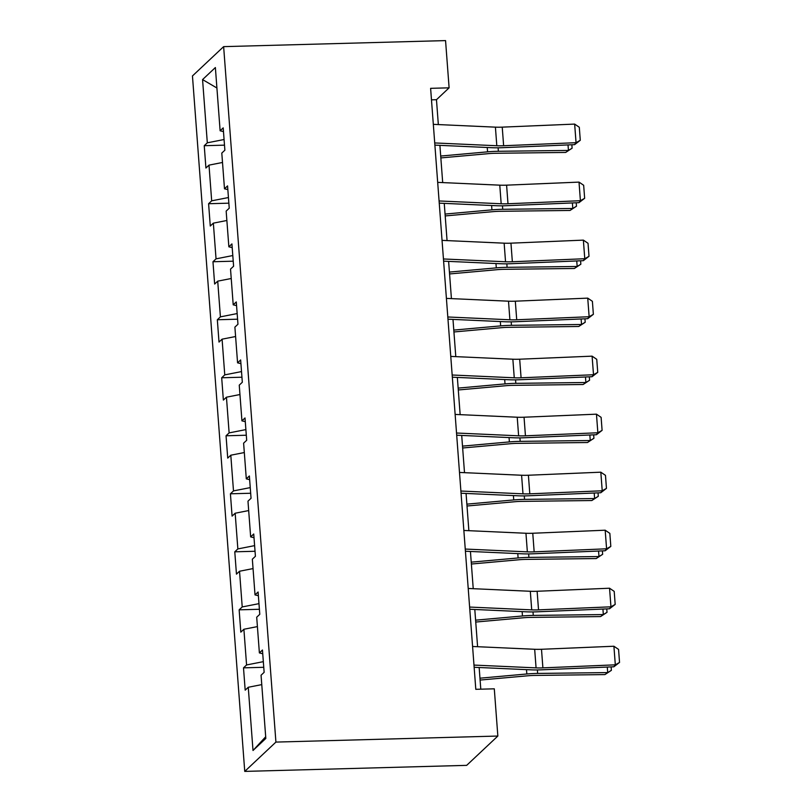 <?xml version="1.0" encoding="UTF-8"?>
<svg xmlns="http://www.w3.org/2000/svg" width="812" height="812" viewBox="0 0 812 812"><rect width="100%" height="100%" fill="white"/><g stroke="black" fill="none" stroke-linecap="round" stroke-linejoin="round"><path stroke-width="1.22" d="M275.918 742.087L497.847 736.048L466.667 765.361L244.747 771.4L192.454 75.952L223.635 46.639L275.918 742.087L244.747 771.4M202.564 79.586L207.314 142.81L204.238 145.703L205.923 168.023L208.999 165.13L211.678 200.828L208.603 203.721L210.278 226.03L213.353 223.148L216.043 258.845L212.967 261.738L214.642 284.048L217.717 281.155L220.407 316.863L217.332 319.755L219.007 342.065L222.082 339.172L224.762 374.88L221.686 377.773L223.371 400.083L226.446 397.19L229.126 432.897L226.051 435.78L227.725 458.1L230.801 455.207L233.491 490.905L230.415 493.797L232.09 516.117L235.165 513.225L237.855 548.922L234.78 551.815L236.454 574.135L239.53 571.242L242.22 606.94L239.144 609.832L240.819 632.142L243.894 629.259L246.574 664.957L243.498 667.85L245.183 690.159L248.259 687.267L253.009 750.491L265.818 738.453L261.058 675.229L264.133 672.336L262.459 650.026L259.383 652.919L256.704 617.211L259.779 614.319L258.094 592.009L255.019 594.902L252.339 559.194L255.415 556.301L253.73 533.991L250.654 536.884L247.975 501.177L251.05 498.294L249.375 475.974L246.3 478.867L243.61 443.169L246.686 440.277L245.011 417.957L241.935 420.849L239.246 385.152L242.321 382.259L240.646 359.949L237.571 362.832L234.891 327.135L237.967 324.242L236.282 301.932L233.206 304.825L230.527 269.117L233.602 266.224L231.927 243.915L228.852 246.807L226.162 211.1L229.238 208.207L227.563 185.897L224.488 188.79L221.798 153.082L224.873 150.2L223.198 127.88L220.123 130.773L215.373 67.548L202.564 79.586L216.905 88M438.338 124.571L436.47 99.714L449.107 87.828L430.614 88.335L475.802 689.317L494.295 688.82L497.847 736.048M262.733 653.731L259.383 652.919M246.574 664.957L263.332 661.658M243.894 629.259L257.404 626.6M258.378 595.714L255.019 594.902M242.22 606.94L258.967 603.651M239.53 571.242L253.039 568.583M254.014 537.696L250.654 536.884M237.855 548.922L254.613 545.634M235.165 513.225L248.675 510.565M249.649 479.679L246.3 478.867M233.491 490.905L250.248 487.616M230.801 455.207L244.321 452.548M245.285 421.661L241.935 420.849M229.126 432.897L245.884 429.599M226.446 397.19L239.956 394.53M240.931 363.644L237.571 362.832M224.762 374.88L241.519 371.581M222.082 339.172L235.592 336.523M236.566 305.637L233.206 304.825M220.407 316.863L237.165 313.564M217.717 281.155L231.227 278.506M232.202 247.619L228.852 246.807M216.043 258.845L232.8 255.547M213.353 223.148L226.873 220.488M227.837 189.602L224.488 188.79M211.678 200.828L228.436 197.539M208.999 165.13L222.508 162.471M223.473 131.585L220.123 130.773M207.314 142.81L224.071 139.522M449.107 87.828L445.555 40.6L223.635 46.639M480.785 689.185L479.161 667.494M477.598 646.717L474.797 609.477M473.234 588.7L470.432 551.47M468.869 530.683L466.068 493.452M464.505 472.665L461.703 435.435M460.15 414.648L457.349 377.418M455.786 356.63L452.984 319.4M451.421 298.623L448.62 261.383M447.057 240.606L444.255 203.365M442.692 182.588L439.901 145.358M253.009 750.491L265.686 736.768M248.259 687.267L261.768 684.617M431.476 99.846L436.47 99.714M204.238 145.703L224.498 145.155M208.603 203.721L228.862 203.173M212.967 261.738L233.227 261.19M217.332 319.755L237.581 319.197M221.686 377.773L241.946 377.215M226.051 435.78L246.31 435.232M230.415 493.797L250.675 493.249M234.78 551.815L255.029 551.267M239.144 609.832L259.393 609.284M243.498 667.85L263.758 667.291M433.314 124.348L495.411 127.149A19.021 3.735 175.7 0 0 502.232 127.139L574.652 124.094L576.053 142.689L580.286 140.283L574.612 144.648L502.192 147.693A28.532 5.613 -4.3 0 1 491.97 147.703L434.877 145.125M574.612 144.648L576.053 142.689L503.633 145.734A19.021 3.735 175.7 0 1 496.812 145.744L434.714 142.942M574.652 124.094L579.301 127.261L580.286 140.283M440.845 157.914L488.398 153.651A19.021 3.735 -4.3 0 1 495.604 153.275L565.68 152.443L568.441 150.443L498.375 151.286A28.532 5.613 175.7 0 0 487.565 151.844L440.703 156.046M571.861 144.759L572.115 148.2L565.68 152.443M572.115 148.2L568.441 150.443L568.024 144.922M437.678 182.365L499.776 185.166A19.021 3.735 175.7 0 0 506.597 185.156L579.017 182.111L580.407 200.706L584.65 198.301L578.976 202.665L506.556 205.7A28.532 5.613 -4.3 0 1 496.335 205.72L439.241 203.142M578.976 202.665L580.407 200.706L507.987 203.751A19.021 3.735 175.7 0 1 501.177 203.761L439.079 200.96M579.017 182.111L583.666 185.278L584.65 198.301M442.043 240.372L504.14 243.174A19.021 3.735 175.7 0 0 510.951 243.164L583.371 240.129L584.772 258.724L589.004 256.308L583.341 260.672L510.921 263.717A28.532 5.613 -4.3 0 1 500.699 263.738L443.606 261.159M583.341 260.672L584.772 258.724L512.352 261.758A19.021 3.735 175.7 0 1 505.541 261.768L443.443 258.967M583.371 240.129L588.03 243.295L589.004 256.308M445.199 215.931L492.762 211.668A19.021 3.735 -4.3 0 1 499.969 211.293L570.034 210.46L572.805 208.461L502.729 209.303A28.532 5.613 175.7 0 0 491.93 209.861L445.067 214.063M576.226 202.777L576.479 206.218L570.034 210.46M576.479 206.218L572.805 208.461L572.389 202.939M449.564 273.948L497.127 269.685A19.021 3.735 -4.3 0 1 504.323 269.31L574.399 268.478L577.17 266.478L507.094 267.321A28.532 5.613 175.7 0 0 496.294 267.869L449.422 272.081M580.59 260.794L580.844 264.235L574.399 268.478M580.844 264.235L577.17 266.478L576.753 260.957M446.407 298.39L508.505 301.191A19.021 3.735 175.7 0 0 515.315 301.181L587.736 298.136L589.136 316.731L593.369 314.325L587.705 318.69L515.285 321.735A28.532 5.613 -4.3 0 1 505.054 321.755L447.97 319.177M587.705 318.69L589.136 316.731L516.716 319.776A19.021 3.735 175.7 0 1 509.895 319.786L447.798 316.984M587.736 298.136L592.395 301.313L593.369 314.325M450.761 356.407L512.859 359.208A19.021 3.735 175.7 0 0 519.68 359.198L592.1 356.153L593.501 374.748L597.733 372.343L592.06 376.707L519.639 379.752A28.532 5.613 -4.3 0 1 509.418 379.762L452.325 377.194M592.06 376.707L593.501 374.748L521.081 377.793A19.021 3.735 175.7 0 1 514.26 377.803L452.162 375.002M592.1 356.153L596.749 359.33L597.733 372.343M455.126 414.424L517.224 417.226A19.021 3.735 175.7 0 0 524.044 417.216L596.465 414.171L597.855 432.766L602.098 430.36L596.424 434.724L524.004 437.769A28.532 5.613 -4.3 0 1 513.783 437.78L456.689 435.212M596.424 434.724L597.855 432.766L525.445 435.811A19.021 3.735 175.7 0 1 518.624 435.821L456.527 433.019M596.465 414.171L601.113 417.348L602.098 430.36M453.928 331.966L501.491 327.693A19.021 3.735 -4.3 0 1 508.688 327.327L578.763 326.485L581.534 324.495L511.458 325.328A28.532 5.613 175.7 0 0 500.659 325.886L453.786 330.088M584.944 318.811L585.208 322.252L578.763 326.485M585.208 322.252L581.534 324.495L581.118 318.974M458.293 389.973L505.856 385.71A19.021 3.735 -4.3 0 1 513.052 385.345L583.128 384.502L585.888 382.513L515.823 383.345A28.532 5.613 175.7 0 0 505.023 383.903L458.151 388.106M589.309 376.829L589.573 380.26L583.128 384.502M589.573 380.26L585.888 382.513L585.472 376.981M462.657 447.991L510.21 443.728A19.021 3.735 -4.3 0 1 517.417 443.352L587.482 442.52L590.253 440.53L520.177 441.363A28.532 5.613 175.7 0 0 509.378 441.921L462.515 446.123M593.673 434.836L593.927 438.277L587.482 442.52M593.927 438.277L590.253 440.53L589.837 434.999M467.012 506.008L514.575 501.745A19.021 3.735 -4.3 0 1 521.781 501.369L591.846 500.537L594.617 498.548L524.542 499.38A28.532 5.613 175.7 0 0 513.742 499.938L466.87 504.14M598.038 492.854L598.292 496.294L591.846 500.537M598.292 496.294L594.617 498.548L594.201 493.016M471.376 564.025L518.939 559.762A19.021 3.735 -4.3 0 1 526.135 559.387L596.211 558.554L598.982 556.555L528.906 557.397A28.532 5.613 175.7 0 0 518.107 557.956L471.234 562.158M602.392 550.871L602.656 554.312L596.211 558.554M602.656 554.312L598.982 556.555L598.566 551.033M475.741 622.043L523.304 617.78A19.021 3.735 -4.3 0 1 530.5 617.404L600.576 616.572L603.336 614.572L533.271 615.415A28.532 5.613 175.7 0 0 522.471 615.973L475.599 620.175M606.757 608.888L607.021 612.329L600.576 616.572M607.021 612.329L603.336 614.572L602.92 609.051M459.49 472.442L521.588 475.243A19.021 3.735 175.7 0 0 528.409 475.233L600.819 472.188L602.22 490.783L606.452 488.377L600.789 492.742L528.368 495.787A28.532 5.613 -4.3 0 1 518.147 495.797L461.054 493.219M600.789 492.742L602.22 490.783L529.8 493.828A19.021 3.735 175.7 0 1 522.989 493.838L460.891 491.037M600.819 472.188L605.478 475.355L606.452 488.377M463.855 530.459L525.953 533.261A19.021 3.735 175.7 0 0 532.763 533.251L605.184 530.206L606.584 548.8L610.817 546.395L605.153 550.759L532.733 553.804A28.532 5.613 -4.3 0 1 522.512 553.814L465.418 551.236M605.153 550.759L606.584 548.8L534.164 551.845A19.021 3.735 175.7 0 1 527.353 551.856L465.256 549.054M605.184 530.206L609.842 533.372L610.817 546.395M468.219 588.467L530.317 591.278A19.021 3.735 175.7 0 0 537.128 591.268L609.548 588.223L610.949 606.818L615.181 604.412L609.507 608.777L537.097 611.812A28.532 5.613 -4.3 0 1 526.866 611.832L469.783 609.254M609.507 608.777L610.949 606.818L538.529 609.863A19.021 3.735 175.7 0 1 531.708 609.873L469.61 607.061M609.548 588.223L614.207 591.39L615.181 604.412M472.574 646.484L534.672 649.285A19.021 3.735 175.7 0 0 541.492 649.275L613.913 646.24L615.313 664.835L619.546 662.419L613.872 666.784L541.452 669.829A28.532 5.613 -4.3 0 1 531.231 669.849L474.137 667.271M613.872 666.784L615.313 664.835L542.893 667.87A19.021 3.735 175.7 0 1 536.072 667.88L473.975 665.079M613.913 646.24L618.561 649.407L619.546 662.419M480.105 680.06L527.658 675.797A19.021 3.735 -4.3 0 1 534.864 675.422L604.93 674.589L607.701 672.59L537.635 673.432A28.532 5.613 175.7 0 0 526.826 673.98L479.963 678.193M611.121 666.906L611.375 670.347L604.93 674.589M611.375 670.347L607.701 672.59L607.285 667.068M495.411 127.149L496.812 145.744M502.232 127.139L503.633 145.734M498.375 151.286L498.111 147.794M487.565 151.844L487.241 147.49M499.776 185.166L501.177 203.761M506.597 185.156L507.987 203.751M504.14 243.174L505.541 261.768M510.951 243.164L512.352 261.758M502.729 209.303L502.476 205.812M491.93 209.861L491.605 205.507M507.094 267.321L506.83 263.829M496.294 267.869L495.97 263.524M508.505 301.191L509.895 319.786M515.315 301.181L516.716 319.776M512.859 359.208L514.26 377.803M519.68 359.198L521.081 377.793M517.224 417.226L518.624 435.821M524.044 417.216L525.445 435.811M511.458 325.328L511.195 321.846M500.659 325.886L500.334 321.542M515.823 383.345L515.559 379.864M505.023 383.903L504.688 379.549M520.177 441.363L519.924 437.881M509.378 441.921L509.053 437.566M524.542 499.38L524.278 495.899M513.742 499.938L513.417 495.584M528.906 557.397L528.642 553.906M518.107 557.956L517.782 553.601M533.271 615.415L533.007 611.923M522.471 615.973L522.136 611.619M521.588 475.243L522.989 493.838M528.409 475.233L529.8 493.828M525.953 533.261L527.353 551.856M532.763 533.251L534.164 551.845M530.317 591.278L531.708 609.873M537.128 591.268L538.529 609.863M534.672 649.285L536.072 667.88M541.492 649.275L542.893 667.87M537.635 673.432L537.371 669.941M526.826 673.98L526.501 669.636"/></g></svg>
